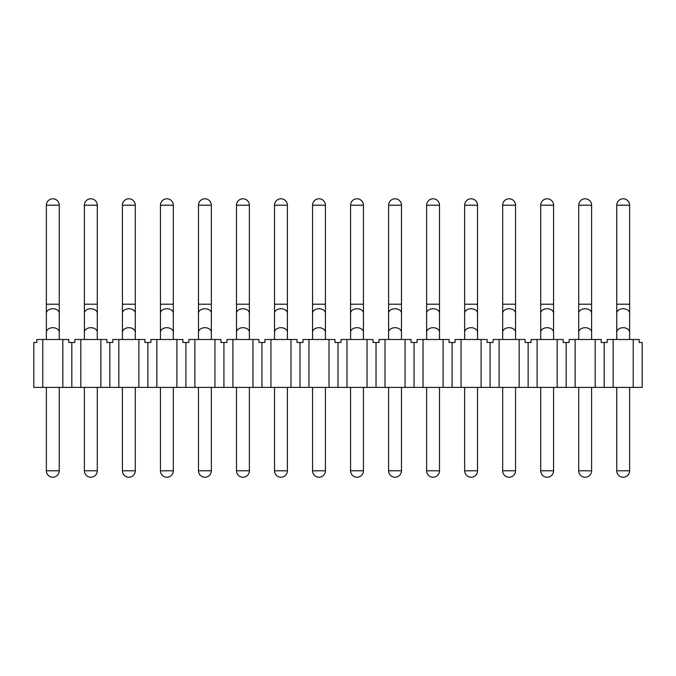 <?xml version="1.0" encoding="UTF-8"?>
<svg xmlns="http://www.w3.org/2000/svg" width="676" height="676" viewBox="0 0 676 676"><rect width="100%" height="100%" fill="white"/><g stroke="black" fill="none" stroke-linecap="round" stroke-linejoin="round"><path stroke-width="1.01" d="M629.626 205.208A6.439 6.439 0 0 0 623.188 198.778A6.439 6.439 0 0 0 616.749 205.208L629.626 205.208L629.626 339.496M591.601 205.208A6.439 6.439 0 0 0 585.163 198.778A6.439 6.439 0 0 0 578.724 205.208L591.601 205.208L591.601 339.496M553.576 205.208A6.439 6.439 0 0 0 547.137 198.778A6.439 6.439 0 0 0 540.699 205.208L553.576 205.208L553.576 339.496M515.551 205.208A6.439 6.439 0 0 0 509.113 198.778A6.439 6.439 0 0 0 502.674 205.208L515.551 205.208L515.551 339.496M477.526 205.208A6.439 6.439 0 0 0 471.087 198.778A6.439 6.439 0 0 0 464.649 205.208L477.526 205.208L477.526 339.496M439.501 205.208A6.439 6.439 0 0 0 433.062 198.778A6.439 6.439 0 0 0 426.624 205.208L439.501 205.208L439.501 339.496M401.476 205.208A6.439 6.439 0 0 0 395.037 198.778A6.439 6.439 0 0 0 388.599 205.208L401.476 205.208L401.476 339.496M363.451 205.208A6.439 6.439 0 0 0 357.012 198.778A6.439 6.439 0 0 0 350.574 205.208L363.451 205.208L363.451 339.496M325.426 205.208A6.439 6.439 0 0 0 318.988 198.778A6.439 6.439 0 0 0 312.549 205.208L325.426 205.208L325.426 339.496M287.401 205.208A6.439 6.439 0 0 0 280.962 198.778A6.439 6.439 0 0 0 274.524 205.208L287.401 205.208L287.401 339.496M249.376 205.208A6.439 6.439 0 0 0 242.938 198.778A6.439 6.439 0 0 0 236.499 205.208L249.376 205.208L249.376 339.496M211.351 205.208A6.439 6.439 0 0 0 204.912 198.778A6.439 6.439 0 0 0 198.474 205.208L211.351 205.208L211.351 339.496M173.326 205.208A6.439 6.439 0 0 0 166.887 198.778A6.439 6.439 0 0 0 160.449 205.208L173.326 205.208L173.326 339.496M135.301 205.208A6.439 6.439 0 0 0 128.862 198.778A6.439 6.439 0 0 0 122.424 205.208L135.301 205.208L135.301 339.496M97.276 205.208A6.439 6.439 0 0 0 90.837 198.778A6.439 6.439 0 0 0 84.399 205.208L97.276 205.208L97.276 339.496M59.251 205.208A6.439 6.439 0 0 0 52.812 198.778A6.439 6.439 0 0 0 46.374 205.208L59.251 205.208L59.251 339.496M36.791 339.496L36.791 342.487L33.8 342.487L33.8 387.399L42.782 387.399L42.782 339.496L36.791 339.496M68.834 342.487L68.834 339.496L62.843 339.496L62.843 387.399L80.807 387.399L80.807 339.496L74.816 339.496L74.816 342.487L68.834 342.487M71.825 342.487L71.825 387.399M62.843 339.496L42.782 339.496M62.843 387.399L42.782 387.399M106.859 342.487L106.859 339.496L100.868 339.496L100.868 387.399L118.832 387.399L118.832 339.496L112.841 339.496L112.841 342.487L106.859 342.487M109.85 342.487L109.85 387.399M100.868 339.496L80.807 339.496M100.868 387.399L80.807 387.399M144.884 342.487L144.884 339.496L138.893 339.496L138.893 387.399L156.857 387.399L156.857 339.496L150.866 339.496L150.866 342.487L144.884 342.487M147.875 342.487L147.875 387.399M138.893 339.496L118.832 339.496M138.893 387.399L118.832 387.399M182.909 342.487L182.909 339.496L176.918 339.496L176.918 387.399L194.882 387.399L194.882 339.496L188.891 339.496L188.891 342.487L182.909 342.487M185.9 342.487L185.9 387.399M176.918 339.496L156.857 339.496M176.918 387.399L156.857 387.399M220.934 342.487L220.934 339.496L214.943 339.496L214.943 387.399L232.907 387.399L232.907 339.496L226.916 339.496L226.916 342.487L220.934 342.487M223.925 342.487L223.925 387.399M214.943 339.496L194.882 339.496M214.943 387.399L194.882 387.399M258.959 342.487L258.959 339.496L252.968 339.496L252.968 387.399L270.932 387.399L270.932 339.496L264.941 339.496L264.941 342.487L258.959 342.487M261.95 342.487L261.95 387.399M252.968 339.496L232.907 339.496M252.968 387.399L232.907 387.399M296.984 342.487L296.984 339.496L290.993 339.496L290.993 387.399L308.957 387.399L308.957 339.496L302.966 339.496L302.966 342.487L296.984 342.487M299.975 342.487L299.975 387.399M290.993 339.496L270.932 339.496M290.993 387.399L270.932 387.399M335.009 342.487L335.009 339.496L329.018 339.496L329.018 387.399L346.982 387.399L346.982 339.496L340.991 339.496L340.991 342.487L335.009 342.487M338 342.487L338 387.399M329.018 339.496L308.957 339.496M329.018 387.399L308.957 387.399M373.034 342.487L373.034 339.496L367.043 339.496L367.043 387.399L385.007 387.399L385.007 339.496L379.016 339.496L379.016 342.487L373.034 342.487M376.025 342.487L376.025 387.399M367.043 339.496L346.982 339.496M367.043 387.399L346.982 387.399M411.059 342.487L411.059 339.496L405.068 339.496L405.068 387.399L423.032 387.399L423.032 339.496L417.041 339.496L417.041 342.487L411.059 342.487M414.05 342.487L414.05 387.399M405.068 339.496L385.007 339.496M405.068 387.399L385.007 387.399M449.084 342.487L449.084 339.496L443.093 339.496L443.093 387.399L461.057 387.399L461.057 339.496L455.066 339.496L455.066 342.487L449.084 342.487M452.075 342.487L452.075 387.399M443.093 339.496L423.032 339.496M443.093 387.399L423.032 387.399M487.109 342.487L487.109 339.496L481.118 339.496L481.118 387.399L499.082 387.399L499.082 339.496L493.091 339.496L493.091 342.487L487.109 342.487M490.1 342.487L490.1 387.399M481.118 339.496L461.057 339.496M481.118 387.399L461.057 387.399M525.134 342.487L525.134 339.496L519.143 339.496L519.143 387.399L537.107 387.399L537.107 339.496L531.116 339.496L531.116 342.487L525.134 342.487M528.125 342.487L528.125 387.399M519.143 339.496L499.082 339.496M519.143 387.399L499.082 387.399M563.159 342.487L563.159 339.496L557.168 339.496L557.168 387.399L575.132 387.399L575.132 339.496L569.141 339.496L569.141 342.487L563.159 342.487M566.15 342.487L566.15 387.399M557.168 339.496L537.107 339.496M557.168 387.399L537.107 387.399M601.184 342.487L601.184 339.496L595.193 339.496L595.193 387.399L613.157 387.399L613.157 339.496L607.166 339.496L607.166 342.487L601.184 342.487M604.175 342.487L604.175 387.399M595.193 339.496L575.132 339.496M595.193 387.399L575.132 387.399M642.2 342.487L639.209 342.487L639.209 339.496L633.218 339.496L633.218 387.399L642.2 387.399L642.2 342.487M633.218 339.496L613.157 339.496M633.218 387.399L613.157 387.399M619.968 470.792L616.749 470.792A6.439 6.439 0 0 0 623.188 477.222A6.439 6.439 0 0 0 629.626 470.792L619.968 470.792M629.626 304.2L616.749 304.2L616.749 332.254A6.439 4.555 180 0 1 623.188 327.708A6.439 4.555 180 0 1 629.626 332.254M629.626 313.301A6.439 4.555 180 0 0 623.188 308.746A6.439 4.555 180 0 0 616.749 313.301M581.943 470.792L578.724 470.792A6.439 6.439 0 0 0 585.163 477.222A6.439 6.439 0 0 0 591.601 470.792L581.943 470.792M591.601 304.2L578.724 304.2L578.724 332.254A6.439 4.555 180 0 1 585.163 327.708A6.439 4.555 180 0 1 591.601 332.254M591.601 313.301A6.439 4.555 180 0 0 585.163 308.746A6.439 4.555 180 0 0 578.724 313.301M543.918 470.792L540.699 470.792A6.439 6.439 0 0 0 547.137 477.222A6.439 6.439 0 0 0 553.576 470.792L543.918 470.792M553.576 304.2L540.699 304.2L540.699 332.254A6.439 4.555 180 0 1 547.137 327.708A6.439 4.555 180 0 1 553.576 332.254M553.576 313.301A6.439 4.555 180 0 0 547.137 308.746A6.439 4.555 180 0 0 540.699 313.301M505.893 470.792L502.674 470.792A6.439 6.439 0 0 0 509.113 477.222A6.439 6.439 0 0 0 515.551 470.792L505.893 470.792M515.551 304.2L502.674 304.2L502.674 332.254A6.439 4.555 180 0 1 509.113 327.708A6.439 4.555 180 0 1 515.551 332.254M515.551 313.301A6.439 4.555 180 0 0 509.113 308.746A6.439 4.555 180 0 0 502.674 313.301M467.868 470.792L464.649 470.792A6.439 6.439 0 0 0 471.087 477.222A6.439 6.439 0 0 0 477.526 470.792L467.868 470.792M477.526 304.2L464.649 304.2L464.649 332.254A6.439 4.555 180 0 1 471.087 327.708A6.439 4.555 180 0 1 477.526 332.254M477.526 313.301A6.439 4.555 180 0 0 471.087 308.746A6.439 4.555 180 0 0 464.649 313.301M429.843 470.792L426.624 470.792A6.439 6.439 0 0 0 433.062 477.222A6.439 6.439 0 0 0 439.501 470.792L429.843 470.792M439.501 304.2L426.624 304.2L426.624 332.254A6.439 4.555 180 0 1 433.062 327.708A6.439 4.555 180 0 1 439.501 332.254M439.501 313.301A6.439 4.555 180 0 0 433.062 308.746A6.439 4.555 180 0 0 426.624 313.301M391.818 470.792L388.599 470.792A6.439 6.439 0 0 0 395.037 477.222A6.439 6.439 0 0 0 401.476 470.792L391.818 470.792M401.476 304.2L388.599 304.2L388.599 332.254A6.439 4.555 180 0 1 395.037 327.708A6.439 4.555 180 0 1 401.476 332.254M401.476 313.301A6.439 4.555 180 0 0 395.037 308.746A6.439 4.555 180 0 0 388.599 313.301M353.793 470.792L350.574 470.792A6.439 6.439 0 0 0 357.012 477.222A6.439 6.439 0 0 0 363.451 470.792L353.793 470.792M363.451 304.2L350.574 304.2L350.574 332.254A6.439 4.555 180 0 1 357.012 327.708A6.439 4.555 180 0 1 363.451 332.254M363.451 313.301A6.439 4.555 180 0 0 357.012 308.746A6.439 4.555 180 0 0 350.574 313.301M315.768 470.792L312.549 470.792A6.439 6.439 0 0 0 318.988 477.222A6.439 6.439 0 0 0 325.426 470.792L315.768 470.792M325.426 304.2L312.549 304.2L312.549 332.254A6.439 4.555 180 0 1 318.988 327.708A6.439 4.555 180 0 1 325.426 332.254M325.426 313.301A6.439 4.555 180 0 0 318.988 308.746A6.439 4.555 180 0 0 312.549 313.301M277.743 470.792L274.524 470.792A6.439 6.439 0 0 0 280.962 477.222A6.439 6.439 0 0 0 287.401 470.792L277.743 470.792M287.401 304.2L274.524 304.2L274.524 332.254A6.439 4.555 180 0 1 280.962 327.708A6.439 4.555 180 0 1 287.401 332.254M287.401 313.301A6.439 4.555 180 0 0 280.962 308.746A6.439 4.555 180 0 0 274.524 313.301M239.718 470.792L236.499 470.792A6.439 6.439 0 0 0 242.938 477.222A6.439 6.439 0 0 0 249.376 470.792L239.718 470.792M249.376 304.2L236.499 304.2L236.499 332.254A6.439 4.555 180 0 1 242.938 327.708A6.439 4.555 180 0 1 249.376 332.254M249.376 313.301A6.439 4.555 180 0 0 242.938 308.746A6.439 4.555 180 0 0 236.499 313.301M201.693 470.792L198.474 470.792A6.439 6.439 0 0 0 204.912 477.222A6.439 6.439 0 0 0 211.351 470.792L201.693 470.792M211.351 304.2L198.474 304.2L198.474 332.254A6.439 4.555 180 0 1 204.912 327.708A6.439 4.555 180 0 1 211.351 332.254M211.351 313.301A6.439 4.555 180 0 0 204.912 308.746A6.439 4.555 180 0 0 198.474 313.301M163.668 470.792L160.449 470.792A6.439 6.439 0 0 0 166.887 477.222A6.439 6.439 0 0 0 173.326 470.792L163.668 470.792M173.326 304.2L160.449 304.2L160.449 332.254A6.439 4.555 180 0 1 166.887 327.708A6.439 4.555 180 0 1 173.326 332.254M173.326 313.301A6.439 4.555 180 0 0 166.887 308.746A6.439 4.555 180 0 0 160.449 313.301M125.643 470.792L122.424 470.792A6.439 6.439 0 0 0 128.862 477.222A6.439 6.439 0 0 0 135.301 470.792L125.643 470.792M135.301 304.2L122.424 304.2L122.424 332.254A6.439 4.555 180 0 1 128.862 327.708A6.439 4.555 180 0 1 135.301 332.254M135.301 313.301A6.439 4.555 180 0 0 128.862 308.746A6.439 4.555 180 0 0 122.424 313.301M87.618 470.792L84.399 470.792A6.439 6.439 0 0 0 90.837 477.222A6.439 6.439 0 0 0 97.276 470.792L87.618 470.792M97.276 304.2L84.399 304.2L84.399 332.254A6.439 4.555 180 0 1 90.837 327.708A6.439 4.555 180 0 1 97.276 332.254M97.276 313.301A6.439 4.555 180 0 0 90.837 308.746A6.439 4.555 180 0 0 84.399 313.301M49.593 470.792L46.374 470.792A6.439 6.439 0 0 0 52.812 477.222A6.439 6.439 0 0 0 59.251 470.792L49.593 470.792M59.251 304.2L46.374 304.2L46.374 332.254A6.439 4.555 180 0 1 52.812 327.708A6.439 4.555 180 0 1 59.251 332.254M59.251 313.301A6.439 4.555 180 0 0 52.812 308.746A6.439 4.555 180 0 0 46.374 313.301M616.749 387.399L616.749 470.792M629.626 387.399L629.626 470.792M616.749 205.208L616.749 304.2M616.749 339.496L616.749 332.254M578.724 387.399L578.724 470.792M591.601 387.399L591.601 470.792M578.724 205.208L578.724 304.2M578.724 339.496L578.724 332.254M540.699 387.399L540.699 470.792M553.576 387.399L553.576 470.792M540.699 205.208L540.699 304.2M540.699 339.496L540.699 332.254M502.674 387.399L502.674 470.792M515.551 387.399L515.551 470.792M502.674 205.208L502.674 304.2M502.674 339.496L502.674 332.254M464.649 387.399L464.649 470.792M477.526 387.399L477.526 470.792M464.649 205.208L464.649 304.2M464.649 339.496L464.649 332.254M426.624 387.399L426.624 470.792M439.501 387.399L439.501 470.792M426.624 205.208L426.624 304.2M426.624 339.496L426.624 332.254M388.599 387.399L388.599 470.792M401.476 387.399L401.476 470.792M388.599 205.208L388.599 304.2M388.599 339.496L388.599 332.254M350.574 387.399L350.574 470.792M363.451 387.399L363.451 470.792M350.574 205.208L350.574 304.2M350.574 339.496L350.574 332.254M312.549 387.399L312.549 470.792M325.426 387.399L325.426 470.792M312.549 205.208L312.549 304.2M312.549 339.496L312.549 332.254M274.524 387.399L274.524 470.792M287.401 387.399L287.401 470.792M274.524 205.208L274.524 304.2M274.524 339.496L274.524 332.254M236.499 387.399L236.499 470.792M249.376 387.399L249.376 470.792M236.499 205.208L236.499 304.2M236.499 339.496L236.499 332.254M198.474 387.399L198.474 470.792M211.351 387.399L211.351 470.792M198.474 205.208L198.474 304.2M198.474 339.496L198.474 332.254M160.449 387.399L160.449 470.792M173.326 387.399L173.326 470.792M160.449 205.208L160.449 304.2M160.449 339.496L160.449 332.254M122.424 387.399L122.424 470.792M135.301 387.399L135.301 470.792M122.424 205.208L122.424 304.2M122.424 339.496L122.424 332.254M84.399 387.399L84.399 470.792M97.276 387.399L97.276 470.792M84.399 205.208L84.399 304.2M84.399 339.496L84.399 332.254M46.374 387.399L46.374 470.792M59.251 387.399L59.251 470.792M46.374 205.208L46.374 304.2M46.374 339.496L46.374 332.254"/></g></svg>
